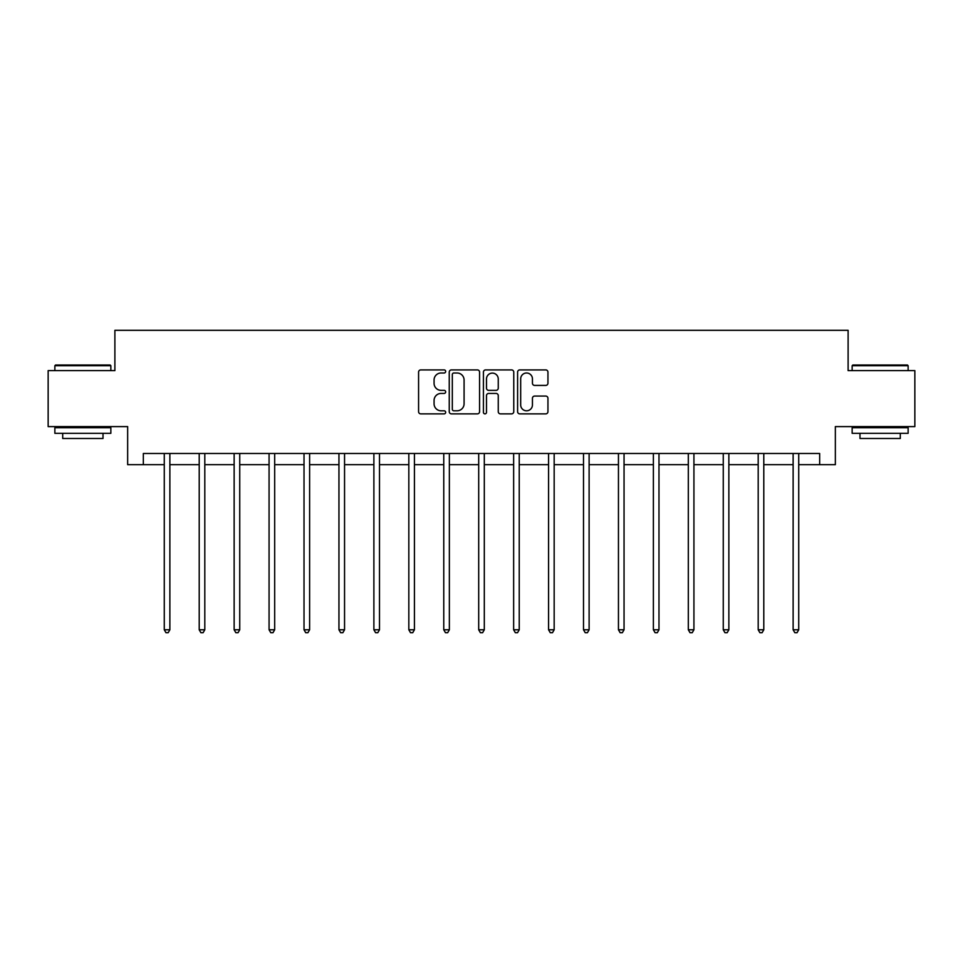 <?xml version="1.0" encoding="UTF-8"?>
<svg xmlns="http://www.w3.org/2000/svg" width="963" height="963" viewBox="0 0 963 963"><rect width="100%" height="100%" fill="white"/><g stroke="black" fill="none" stroke-linecap="round" stroke-linejoin="round"><path stroke-width="1.44" d="M445.664 371.453A1.541 1.541 0 0 0 444.136 369.912L420.771 369.912A2.203 2.203 0 0 0 418.58 372.115L418.58 411.683A2.203 2.203 0 0 0 420.771 413.873L444.136 413.873A1.541 1.541 0 0 0 445.664 412.345A1.541 1.541 0 0 0 444.136 410.804L441.102 410.804A7.03 7.03 0 0 1 434.072 403.762L434.072 400.464A7.03 7.03 0 0 1 441.102 393.434L444.136 393.434A1.541 1.541 0 0 0 445.664 391.893A1.541 1.541 0 0 0 444.136 390.352L441.102 390.352A7.03 7.03 0 0 1 434.072 383.322L434.072 380.024A7.03 7.03 0 0 1 441.102 372.994L444.136 372.994A1.541 1.541 0 0 0 445.664 371.453M545.744 385.417A2.203 2.203 0 0 0 547.947 383.214L547.947 372.115A2.203 2.203 0 0 0 545.744 369.912L519.803 369.912A2.203 2.203 0 0 0 517.6 372.115L517.6 411.683A2.203 2.203 0 0 0 519.803 413.873L545.744 413.873A2.203 2.203 0 0 0 547.947 411.683L547.947 398.273A2.203 2.203 0 0 0 545.744 396.07L534.646 396.07A2.203 2.203 0 0 0 532.443 398.273L532.443 404.917A5.886 5.886 0 0 1 526.568 410.804A5.886 5.886 0 0 1 520.682 404.917L520.682 378.868A5.886 5.886 0 0 1 526.568 372.994A5.886 5.886 0 0 1 532.443 378.868L532.443 383.214A2.203 2.203 0 0 0 534.646 385.417L545.744 385.417M143.331 464.684L143.331 453.489L819.669 453.489L819.669 464.684L835.342 464.684L835.342 426.609L914.85 426.609L914.85 370.623L848.114 370.623L848.114 330.309L114.886 330.309L114.886 370.623L48.15 370.623L48.15 426.609L127.658 426.609L127.658 464.684L164.276 464.684M479.574 372.115A2.203 2.203 0 0 0 477.383 369.912L451.442 369.912A2.203 2.203 0 0 0 449.24 372.115L449.24 411.683A2.203 2.203 0 0 0 451.442 413.873L477.383 413.873A2.203 2.203 0 0 0 479.574 411.683L479.574 372.115M485.617 369.912L511.558 369.912A2.203 2.203 0 0 1 513.761 372.115L513.761 411.683A2.203 2.203 0 0 1 511.558 413.873L500.459 413.873A2.203 2.203 0 0 1 498.256 411.683L498.256 395.637A2.203 2.203 0 0 0 496.065 393.434L488.698 393.434A2.203 2.203 0 0 0 486.496 395.637L486.496 412.345A1.541 1.541 0 0 1 484.967 413.873A1.541 1.541 0 0 1 483.426 412.345L483.426 372.115A2.203 2.203 0 0 1 485.617 369.912M169.873 464.684L199.209 464.684M204.806 464.684L234.141 464.684M239.739 464.684L269.074 464.684M274.684 464.684L304.019 464.684M309.617 464.684L338.952 464.684M344.549 464.684L373.885 464.684M379.494 464.684L408.83 464.684M414.427 464.684L443.762 464.684M449.36 464.684L478.695 464.684M484.305 464.684L513.64 464.684M519.238 464.684L548.573 464.684M554.17 464.684L583.506 464.684M589.115 464.684L618.451 464.684M624.048 464.684L653.383 464.684M658.981 464.684L688.316 464.684M693.926 464.684L723.261 464.684M728.859 464.684L758.194 464.684M763.791 464.684L793.127 464.684M798.724 464.684L819.669 464.684M453.862 372.994A1.541 1.541 0 0 0 452.321 374.535L452.321 409.263A1.541 1.541 0 0 0 453.862 410.804L457.04 410.804A7.03 7.03 0 0 0 464.082 403.762L464.082 380.024A7.03 7.03 0 0 0 457.04 372.994L453.862 372.994M498.256 378.977A5.886 5.886 0 0 0 492.382 373.102A5.886 5.886 0 0 0 486.496 378.977L486.496 388.161A2.203 2.203 0 0 0 488.698 390.352L496.065 390.352A2.203 2.203 0 0 0 498.256 388.161L498.256 378.977M170.162 453.489L170.03 453.814A2.239 2.239 0 0 0 169.873 454.644L169.873 629.778L164.276 629.778L164.276 454.644A2.239 2.239 0 0 0 164.107 453.814L163.975 453.489M169.873 629.778L168.188 632.691L165.949 632.691L164.276 629.778M55.541 365.025L110.179 365.025L110.853 365.699L54.867 365.699L55.541 365.025M82.866 433.326L54.867 433.326L54.867 427.728L110.853 427.728L110.853 433.326L82.866 433.326M103.017 433.326L103.017 438.478L62.703 438.478L62.703 433.326M852.821 365.025L907.459 365.025L908.133 365.699L852.147 365.699L852.821 365.025M880.134 433.326L852.147 433.326L852.147 427.728L908.133 427.728L908.133 433.326L880.134 433.326M900.297 433.326L900.297 438.478L859.983 438.478L859.983 433.326M205.095 453.489L204.963 453.814A2.239 2.239 0 0 0 204.806 454.644L204.806 629.778L199.209 629.778L199.209 454.644A2.239 2.239 0 0 0 199.04 453.814L198.908 453.489M204.806 629.778L203.121 632.691L200.882 632.691L199.209 629.778M240.04 453.489L239.907 453.814A2.239 2.239 0 0 0 239.739 454.644L239.739 629.778L234.141 629.778L234.141 454.644A2.239 2.239 0 0 0 233.985 453.814L233.853 453.489M239.739 629.778L238.066 632.691L235.827 632.691L234.141 629.778M274.973 453.489L274.84 453.814A2.239 2.239 0 0 0 274.684 454.644L274.684 629.778L269.074 629.778L269.074 454.644A2.239 2.239 0 0 0 268.918 453.814L268.785 453.489M274.684 629.778L272.998 632.691L270.759 632.691L269.074 629.778M309.905 453.489L309.773 453.814A2.239 2.239 0 0 0 309.617 454.644L309.617 629.778L304.019 629.778L304.019 454.644A2.239 2.239 0 0 0 303.851 453.814L303.718 453.489M309.617 629.778L307.931 632.691L305.692 632.691L304.019 629.778M344.85 453.489L344.718 453.814A2.239 2.239 0 0 0 344.549 454.644L344.549 629.778L338.952 629.778L338.952 454.644A2.239 2.239 0 0 0 338.795 453.814L338.663 453.489M344.549 629.778L342.876 632.691L340.637 632.691L338.952 629.778M379.783 453.489L379.651 453.814A2.239 2.239 0 0 0 379.494 454.644L379.494 629.778L373.885 629.778L373.885 454.644A2.239 2.239 0 0 0 373.728 453.814L373.596 453.489M379.494 629.778L377.809 632.691L375.57 632.691L373.885 629.778M414.716 453.489L414.584 453.814A2.239 2.239 0 0 0 414.427 454.644L414.427 629.778L408.83 629.778L408.83 454.644A2.239 2.239 0 0 0 408.661 453.814L408.529 453.489M414.427 629.778L412.742 632.691L410.503 632.691L408.83 629.778M449.661 453.489L449.528 453.814A2.239 2.239 0 0 0 449.36 454.644L449.36 629.778L443.762 629.778L443.762 454.644A2.239 2.239 0 0 0 443.606 453.814L443.474 453.489M449.36 629.778L447.687 632.691L445.448 632.691L443.762 629.778M484.594 453.489L484.461 453.814A2.239 2.239 0 0 0 484.305 454.644L484.305 629.778L478.695 629.778L478.695 454.644A2.239 2.239 0 0 0 478.539 453.814L478.406 453.489M484.305 629.778L482.619 632.691L480.381 632.691L478.695 629.778M519.526 453.489L519.394 453.814A2.239 2.239 0 0 0 519.238 454.644L519.238 629.778L513.64 629.778L513.64 454.644A2.239 2.239 0 0 0 513.472 453.814L513.339 453.489M519.238 629.778L517.552 632.691L515.313 632.691L513.64 629.778M554.471 453.489L554.339 453.814A2.239 2.239 0 0 0 554.17 454.644L554.17 629.778L548.573 629.778L548.573 454.644A2.239 2.239 0 0 0 548.416 453.814L548.284 453.489M554.17 629.778L552.497 632.691L550.258 632.691L548.573 629.778M589.404 453.489L589.272 453.814A2.239 2.239 0 0 0 589.115 454.644L589.115 629.778L583.506 629.778L583.506 454.644A2.239 2.239 0 0 0 583.349 453.814L583.217 453.489M589.115 629.778L587.43 632.691L585.191 632.691L583.506 629.778M624.337 453.489L624.205 453.814A2.239 2.239 0 0 0 624.048 454.644L624.048 629.778L618.451 629.778L618.451 454.644A2.239 2.239 0 0 0 618.282 453.814L618.15 453.489M624.048 629.778L622.363 632.691L620.124 632.691L618.451 629.778M659.282 453.489L659.149 453.814A2.239 2.239 0 0 0 658.981 454.644L658.981 629.778L653.383 629.778L653.383 454.644A2.239 2.239 0 0 0 653.227 453.814L653.095 453.489M658.981 629.778L657.308 632.691L655.069 632.691L653.383 629.778M694.215 453.489L694.082 453.814A2.239 2.239 0 0 0 693.926 454.644L693.926 629.778L688.316 629.778L688.316 454.644A2.239 2.239 0 0 0 688.16 453.814L688.027 453.489M693.926 629.778L692.241 632.691L690.002 632.691L688.316 629.778M729.147 453.489L729.015 453.814A2.239 2.239 0 0 0 728.859 454.644L728.859 629.778L723.261 629.778L723.261 454.644A2.239 2.239 0 0 0 723.093 453.814L722.96 453.489M728.859 629.778L727.173 632.691L724.934 632.691L723.261 629.778M764.092 453.489L763.96 453.814A2.239 2.239 0 0 0 763.791 454.644L763.791 629.778L758.194 629.778L758.194 454.644A2.239 2.239 0 0 0 758.037 453.814L757.905 453.489M763.791 629.778L762.118 632.691L759.879 632.691L758.194 629.778M799.025 453.489L798.893 453.814A2.239 2.239 0 0 0 798.724 454.644L798.724 629.778L793.127 629.778L793.127 454.644A2.239 2.239 0 0 0 792.97 453.814L792.838 453.489M798.724 629.778L797.051 632.691L794.812 632.691L793.127 629.778M54.867 370.623L54.867 365.699M67.639 427.728L67.639 426.609M98.094 427.728L98.094 426.609M110.853 370.623L110.853 365.699M852.147 370.623L852.147 365.699M864.906 427.728L864.906 426.609M895.361 427.728L895.361 426.609M908.133 370.623L908.133 365.699"/></g></svg>

